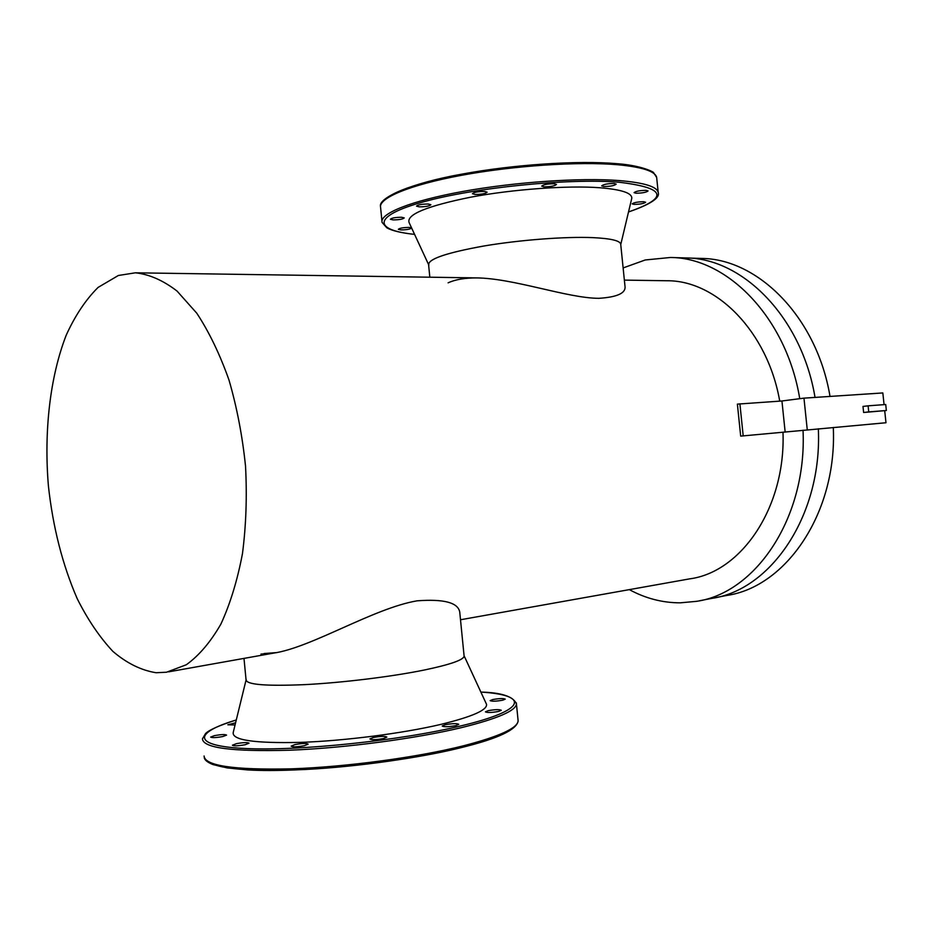<?xml version="1.0" encoding="UTF-8"?>
<svg xmlns="http://www.w3.org/2000/svg" width="933" height="933" viewBox="0 0 933 933"><rect width="100%" height="100%" fill="white"/><g stroke="black" fill="none" stroke-linecap="round" stroke-linejoin="round"><path stroke-width="1.4" d="M699.447 600.77L711.867 598.368C771.148 589.913 822.393 515.051 818.334 428.772M815.034 397.411C801.715 317.208 742.668 258.091 685.977 257.951L685.522 257.94M629.332 589.633C645.519 598.415 662.488 602.823 680.227 602.835L696.578 601.33C755.858 592.91 807.127 517.395 803.033 430.206M799.744 398.683C786.426 317.477 727.18 257.59 670.407 257.485L645.216 259.98L623.127 267.934M460.505 619.757L689.627 578.868C741.245 572.186 785.796 507.47 782.997 432.364M779.731 401.12C767.567 331.378 716.241 280.215 666.92 280.751L666.395 280.74M156.091 672.728L166.506 672.226L186.343 664.739C199.091 655.537 210.613 641.974 220.911 624.06C230.218 603.814 237.402 580.349 242.463 553.642C246.09 525.606 247.117 496.461 245.531 466.22C242.428 436.073 236.924 407.359 229.005 380.069C219.873 354.307 209.144 332.02 196.781 313.208L177.037 291.061C163.182 280.401 149.315 274.314 135.437 272.809L118.386 275.48L98.093 287.411C85.731 299.68 75.095 315.634 66.173 335.285C49.985 377.014 43.851 431.396 48.399 485.883C52.936 527.285 62.546 564.92 77.252 598.764C87.76 619.687 99.644 637.227 112.893 651.397C126.748 663.223 141.151 670.337 156.091 672.728M833.297 427.454C837.286 512.8 786.099 586.95 726.854 595.429L715.844 597.563M700.776 258.418L701.231 258.429C757.899 258.593 816.795 317.092 830.02 396.42M646.219 190.367C639.898 190.437 635.851 191.195 634.078 192.641L635.968 193.224C642.266 193.154 646.301 192.385 648.085 190.938L646.219 190.367M614.159 183.498C607.616 183.544 603.464 184.337 601.692 185.865L603.756 186.507C610.275 186.46 614.415 185.667 616.188 184.139L614.159 183.498M554.202 183.754C547.566 183.789 543.403 184.582 541.711 186.122L544.021 186.822C550.633 186.787 554.785 185.994 556.476 184.454L554.202 183.754M484.624 191.452C478.034 191.475 473.964 192.233 472.425 193.726L474.967 194.449C481.521 194.414 485.58 193.656 487.131 192.175L484.624 191.452M428.247 204.012C421.844 204.047 417.937 204.759 416.515 206.135L419.209 206.846C425.576 206.799 429.472 206.088 430.894 204.724L428.247 204.012M401.575 217.261C395.44 217.319 391.708 217.984 390.379 219.243L393.05 219.908C399.161 219.838 402.893 219.173 404.222 217.925L401.575 217.261M411.605 227.944L409.12 227.43C403.243 227.512 399.651 228.13 398.356 229.308L400.898 229.903C406.753 229.821 410.333 229.191 411.64 228.025M643.817 201.726C637.764 201.808 633.892 202.531 632.189 203.872L634.008 204.385C640.038 204.304 643.91 203.592 645.624 202.251L643.817 201.726M624.993 286.268L620.737 244.446C620.562 240.772 611.22 238.498 592.688 237.623C564.85 236.457 518.678 240.026 482.676 246.207C445.029 253.135 427.081 259.467 428.853 265.182M631.606 199.044L631.758 198.379C632.282 193.049 621.541 189.504 599.546 187.72C567.124 185.34 512.765 189.282 470.71 197.178C426.859 206.088 406.321 214.532 409.086 222.521L428.585 264.587C428.737 258.756 447.513 252.516 484.915 245.834C520.602 239.863 565.433 236.481 592.688 237.623C610.415 238.451 619.745 240.574 620.69 244.003M235.594 722.795L227.839 724.789L235.058 724.964M214.473 735.624L210.636 737.07C211.989 737.921 216.036 737.746 222.777 736.545L226.567 735.111C225.226 734.259 221.191 734.434 214.473 735.624M236.317 743.683L232.41 745.222C233.856 746.167 238.102 746.003 245.157 744.721L249.006 743.193C247.572 742.248 243.338 742.411 236.317 743.683M294.886 744.604L291.154 746.143C292.729 747.17 297.172 747.006 304.461 745.665L308.135 744.149C306.549 743.123 302.14 743.274 294.886 744.604M373.282 737.513L369.911 738.948C371.637 740.021 376.174 739.881 383.521 738.528L386.845 737.093C385.119 736.02 380.594 736.16 373.282 737.513M445.204 724.731L442.219 726.037C444.05 727.075 448.575 726.935 455.794 725.629L458.733 724.335C456.902 723.297 452.388 723.425 445.204 724.731M488.122 710.689L485.428 711.856C487.271 712.812 491.656 712.684 498.607 711.436L501.266 710.281C499.423 709.325 495.038 709.453 488.122 710.689M492.682 699.563L490.14 700.625C491.901 701.499 496.099 701.348 502.724 700.193L505.243 699.132C503.47 698.269 499.295 698.409 492.682 699.563M243.991 658.395L246.055 679.877C246.639 684.74 266.57 686.303 305.861 684.577C343.554 682.594 391.72 676.647 423.909 670.104C451.012 664.424 464.412 659.654 464.109 655.794L464.121 656.226C463.316 660.051 449.916 664.669 423.909 670.104C391.195 676.752 341.968 682.769 304.041 684.67C264.564 686.28 245.286 684.53 246.195 679.422M246.032 680.122L233.25 732.358C231.664 740.079 254.009 743.426 300.298 742.388C344.86 740.849 402.928 733.35 440.924 724.381C472.308 716.696 487.504 710.001 486.513 704.275L486.046 703.272M476.868 277.917C464.949 277.859 455.362 279.503 448.097 282.839M625.063 286.967C625.413 293.382 616.666 297.172 598.846 298.327C566.972 298.175 513.756 278.151 475.923 277.894M264.074 653.532L276.331 652.622M260.96 654.08L273.334 653.158C311.354 647.735 373.27 608.258 417.086 600.829C443.875 598.823 458.091 602.59 459.747 612.106L459.876 613.366M740.685 436.119L885.977 422.742L740.685 436.119L737.385 404.117L781.936 400.98L803.966 398.146L882.84 392.945L884.064 404.642M885.977 422.742L884.706 410.695M868.11 405.832L862.99 406.438L863.62 412.491L886.35 410.508L885.72 404.514L868.11 405.832L868.74 411.908L886.35 410.508M807.255 429.705L803.966 398.146M785.166 432.119L781.936 400.98M743.193 435.839L739.892 403.791M863.62 412.491L868.74 411.908M656.739 178.226L656.669 177.468C655.363 171.334 642.452 167.089 617.903 164.756C579.078 161.304 513.348 165.654 461.334 175.334C409.214 185.014 378.145 198.274 380.606 207.546L381.959 221.284M628.527 211.931C669.393 197.726 666.115 187.813 618.696 182.192C568.559 178.098 474.314 187.603 423.36 201.878C371.835 216.083 373.34 230.218 414.579 234.358M414.59 234.405C401.178 232.912 391.93 230.719 386.833 227.815L382.064 222.381C379.649 213.61 410.777 200.887 462.943 191.44C514.981 181.993 580.723 177.527 619.512 180.594C644.038 182.681 656.937 186.623 658.197 192.431C660.284 197.889 650.394 204.397 628.515 211.978M383.02 201.446C392.175 190.962 422.637 181.13 474.396 171.975C523.716 163.846 581.457 160.593 616.806 163.718M204.082 755.987C204.759 765.806 233.868 770.098 291.411 768.839C346.843 766.926 417.669 757.328 463.351 745.829C499.272 736.499 517.535 728.172 518.13 720.859L518.025 719.716M460.424 726.014C527.926 710.036 529.163 694.957 480.868 692.076C501.674 692.589 513.547 696.566 516.45 703.983C515.797 710.794 497.499 718.678 461.555 727.612C415.826 738.621 345 748.044 289.603 750.214C232.119 751.776 203.056 747.986 202.438 738.843L205.552 733.548C209.167 729.898 219.407 725.373 236.282 719.973C193.388 732.767 191.522 746.108 245.927 748.534C299.773 751.112 400.828 740.464 460.424 726.014M516.334 702.852L518.13 720.859C516.87 729.618 498.397 738.411 462.721 747.24C402.823 762.529 301.231 773.235 247.245 769.888L227.209 767.917L212.852 764.535C207.511 762.319 204.642 760.045 204.257 757.713M462.523 747.251C420.771 757.759 357.887 766.763 305.103 769.503C249.962 771.813 217.389 769.037 207.383 761.176M685.977 257.951L670.407 257.485M666.92 280.751L624.364 280.11M478.512 277.929L135.437 272.809M273.334 653.158L168.57 671.853M701.231 258.429L687.913 258.033M380.489 206.38C378.308 197.948 410.252 183.323 461.695 174.168C513.313 164.546 578.448 160.243 617.075 163.695C641.799 165.444 654.698 172.372 653.706 172.885L656.669 177.468L658.197 192.431M620.748 244.551L631.758 198.379M464.109 655.794L486.513 704.275M429.833 277.206L428.574 264.552M459.747 612.106L464.121 656.226"/></g></svg>
